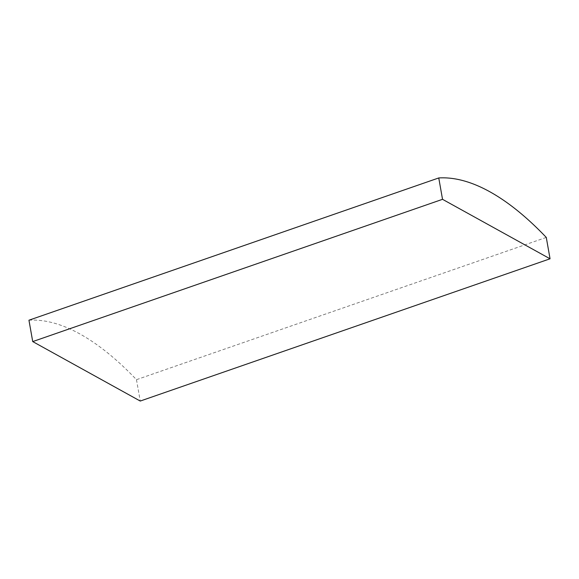 <?xml version="1.0" encoding="UTF-8"?>
<svg xmlns="http://www.w3.org/2000/svg" width="579" height="579" viewBox="0 0 579 579"><rect width="100%" height="100%" fill="white"/><g stroke="black" fill="none" stroke-linecap="round" stroke-linejoin="round"><path stroke-width="0.43" stroke-dasharray="2.9 2.17" d="M28.95 320.209A404.12 153.601 -109.1 0 1 136.47 379.679L546.279 237.419M136.47 379.679L140.241 401.052"/><path stroke-width="0.87" d="M438.759 177.948A404.12 153.601 -109.1 0 1 546.279 237.419L550.05 258.791L442.53 199.321L438.759 177.948L28.95 320.209L32.721 341.581L442.53 199.321M32.721 341.581L140.241 401.052L550.05 258.791"/></g></svg>
